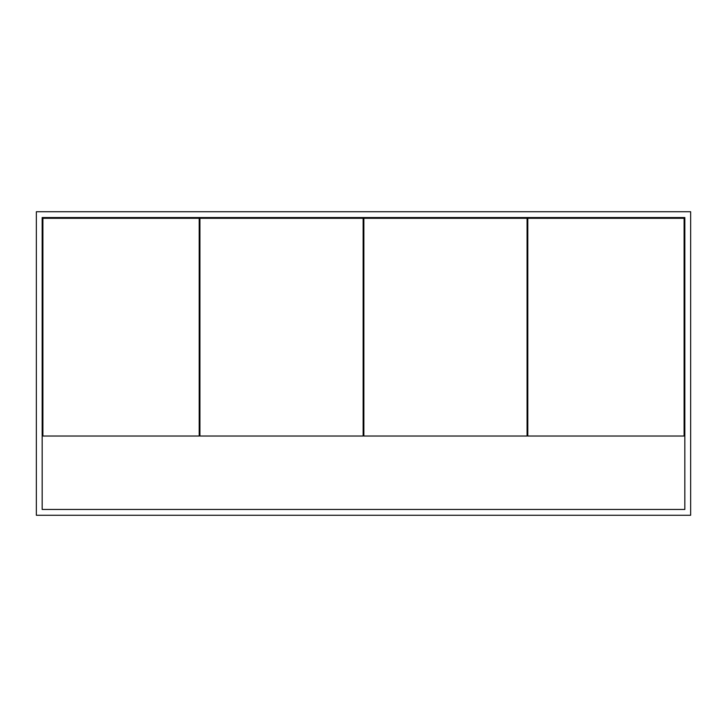 <?xml version="1.0" encoding="UTF-8"?>
<svg xmlns="http://www.w3.org/2000/svg" width="727" height="727" viewBox="0 0 727 727"><rect width="100%" height="100%" fill="white"/><g stroke="black" fill="none" stroke-linecap="round" stroke-linejoin="round"><path stroke-width="1.09" d="M42.166 433.837L42.893 433.837M199.198 433.837L199.925 433.837M363.137 433.837L363.863 433.837M527.075 433.837L527.802 433.837M684.107 433.837L684.834 433.837M684.834 428.021L684.107 428.021M363.863 428.021L363.137 428.021M42.893 428.021L42.166 428.021M36.35 211.739L36.35 515.261L690.65 515.261L690.65 211.739L36.35 211.739M684.834 217.555L42.166 217.555L42.166 509.445L684.834 509.445L684.834 217.555M199.925 436.018L199.925 218.282L363.137 218.282L363.137 436.018L199.925 436.018M199.198 218.282L42.893 218.282L42.893 436.018L199.198 436.018L199.198 218.282M684.107 436.018L684.107 218.282L527.802 218.282L527.802 436.018L684.107 436.018M199.198 428.021L199.561 217.555L199.925 428.021M193.745 218.282L193.745 217.555M205.377 218.282L205.377 217.555M527.075 428.021L527.438 217.555L527.802 428.021M521.622 218.282L521.622 217.555M533.254 218.282L533.254 217.555M527.075 218.282L527.075 436.018L363.863 436.018L363.863 218.282L527.075 218.282"/></g></svg>
